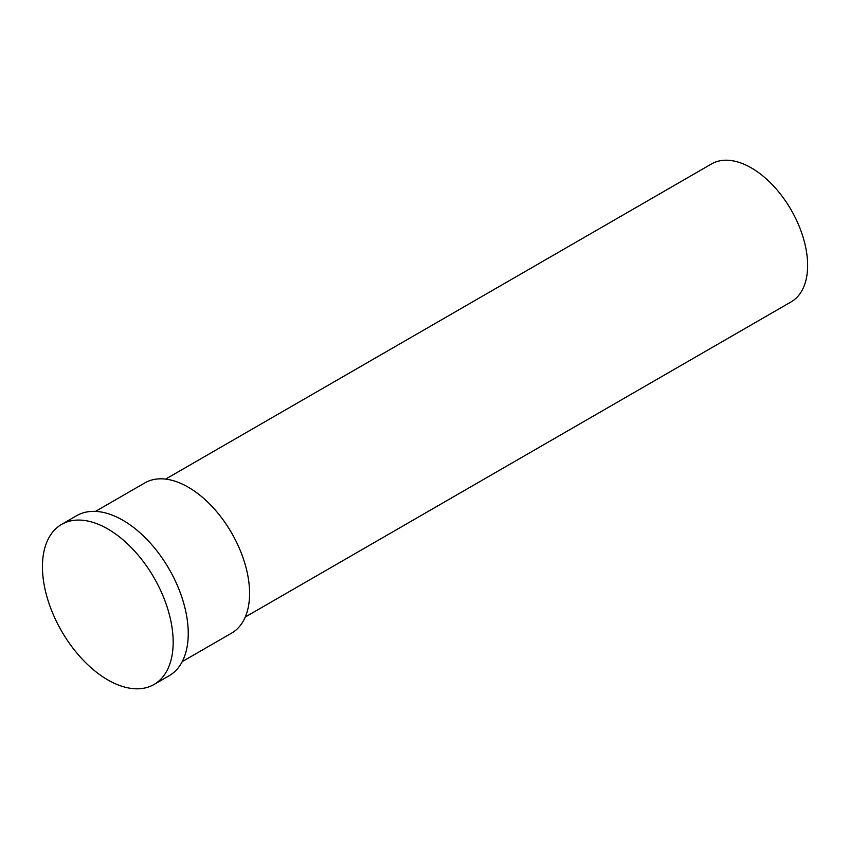 <?xml version="1.0" encoding="UTF-8"?>
<svg xmlns="http://www.w3.org/2000/svg" width="849" height="849" viewBox="0 0 849 849"><rect width="100%" height="100%" fill="white"/><g stroke="black" fill="none" stroke-linecap="round" stroke-linejoin="round"><path stroke-width="1.27" d="M165.629 479.101L711.504 163.942A79.636 45.973 60 0 1 751.323 167.89A79.636 45.973 60 0 1 803.345 238.06A79.636 45.973 60 0 1 791.141 301.873L245.255 617.032M95.481 511.395L144.882 482.879A86.736 50.08 60 0 1 188.245 487.177A86.736 50.08 60 0 1 244.915 563.609A86.736 50.08 60 0 1 231.618 633.121L182.217 661.636M173.164 642.173A92.424 53.36 60 0 1 154.019 684.485A92.424 53.36 60 0 1 107.812 679.911A92.424 53.36 60 0 1 42.45 566.707A92.424 53.36 60 0 1 61.595 524.395A92.424 53.36 60 0 1 107.812 528.969A92.424 53.36 60 0 1 173.164 642.173M61.595 524.395L76.675 515.683A92.424 53.36 60 0 1 122.893 520.267A92.424 53.36 60 0 1 183.267 601.708A92.424 53.36 60 0 1 169.1 675.772L154.019 684.485"/></g></svg>
